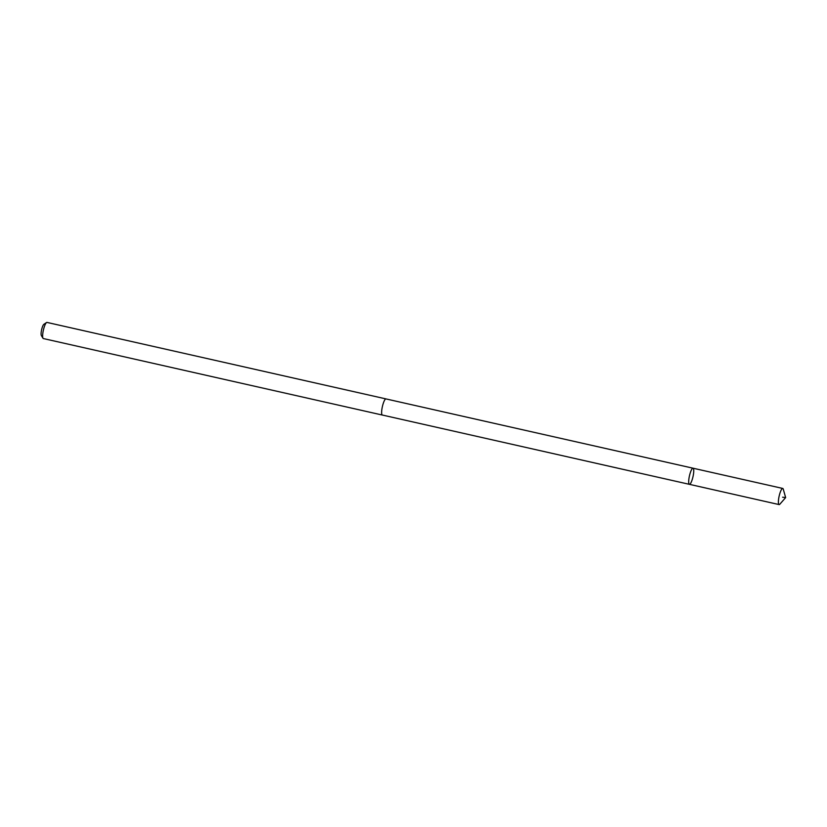 <?xml version="1.0" encoding="UTF-8"?>
<svg xmlns="http://www.w3.org/2000/svg" width="827" height="827" viewBox="0 0 827 827"><rect width="100%" height="100%" fill="white"/><g stroke="black" fill="none" stroke-linecap="round" stroke-linejoin="round"><path stroke-width="1.24" d="M382.415 415.061A8.27 1.819 -77.3 0 1 382.343 415.051A8.26 1.819 -77.3 0 1 382.973 404.341A8.26 1.819 -77.3 0 1 385.982 398.924L693.036 468.206A8.27 1.819 102.7 0 0 689.449 475.876A8.27 1.819 102.7 0 0 689.398 484.333A8.27 1.819 102.7 0 0 692.416 478.916A8.27 1.819 102.7 0 0 693.036 468.206A8.27 1.819 102.7 0 0 689.449 475.876A8.27 1.819 102.7 0 0 689.398 484.333L779.106 504.584A8.27 1.819 -77.3 0 1 779.727 493.874A8.27 1.819 -77.3 0 1 782.745 488.447A8.27 1.819 -77.3 0 1 783.272 489.191L785.65 497.585L779.902 504.139A8.27 1.819 -77.3 0 1 779.106 504.584M689.398 484.333L382.343 415.04A8.27 1.819 -77.3 0 1 382.973 404.341A8.27 1.819 -77.3 0 1 385.982 398.914A8.27 1.819 -77.3 0 1 386.054 398.934M382.343 415.051L43.345 338.553A8.27 1.819 -77.3 0 1 42.994 338.253A8.27 1.819 -77.3 0 1 43.976 327.843A8.27 1.819 -77.3 0 1 46.539 322.54A8.27 1.819 -77.3 0 1 46.984 322.416L385.982 398.914M42.994 338.253L41.35 335.504A5.882 1.292 -77.3 0 1 42.043 328.092A5.882 1.292 -77.3 0 1 43.872 324.318L46.539 322.54M782.621 497.223L785.65 497.585M693.036 468.206L782.745 488.447"/></g></svg>
